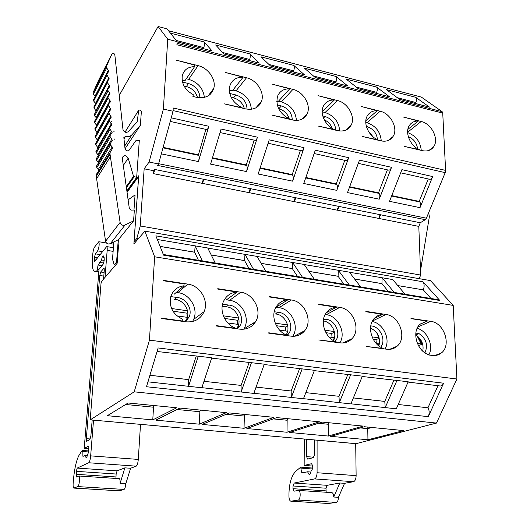 <?xml version="1.0" encoding="UTF-8"?>
<svg xmlns="http://www.w3.org/2000/svg" width="530" height="530" viewBox="0 0 530 530"><rect width="100%" height="100%" fill="white"/><g stroke="black" fill="none" stroke-linecap="round" stroke-linejoin="round"><path stroke-width="0.79" d="M445.604 170.402L173.231 107.987L173.038 111.267L158.563 163.969L157.483 165.406L425.285 219.685L426.405 218.194L445.193 172.648L445.604 170.402L442.735 113.109L442.159 111.678L421.357 97.103L168.533 30.727M192.913 96.447L196.511 97.295C205.401 98.772 211.145 95.817 213.756 88.43C216.366 79.632 208.33 67.953 198.074 65.627L176.026 60.109L194.669 65.064L194.59 66.621L185.268 80.322L182.181 80.606M119.237 95.433L158.125 26.5L167.063 28.852L177.106 41.645L176.927 44.745L442.735 113.109M213.431 89.471L213.736 88.497M259.389 103.827L260.051 104.205M254.148 140.139L246.304 164.916L246.708 165.486C247.364 166.784 247.305 168.818 246.536 171.581L210.595 164.101L221.096 129.035L257.454 137.204C256.706 139.377 255.924 140.423 255.109 140.351L220.049 132.533M224.216 103.84L242.197 107.795C232.425 102.568 228.317 95.234 229.874 85.807C231.968 79.904 236.387 77.029 243.131 77.194L225.409 72.478L246.516 77.758C256.937 80.076 264.947 92.737 261.469 101.449C258.693 107.789 253.406 110.266 245.602 108.889L224.216 103.84M209.237 95.148L209.27 94.4M223.905 53.914L259.25 63.13L224.011 54.027L215.65 44.97L249.849 53.914C250.485 54.882 250.432 56.736 249.69 59.486L249.385 60.499M300.417 150.454L292.209 174.602L292.673 175.172C293.428 176.47 293.408 178.471 292.613 181.167L258.163 173.999L269.214 139.84L304.034 147.665C303.253 149.785 302.405 150.792 301.497 150.692L268.114 143.252M272.128 115.156L289.34 118.939C279.297 113.341 275.388 105.728 277.614 96.102C279.813 91.107 283.841 88.689 289.691 88.848L272.705 84.316L292.931 89.378C303.478 91.683 311.415 105.291 307.142 113.798C304.306 119.204 299.463 121.271 292.613 119.999L272.128 115.156M270.532 65.965L304.452 74.816L270.651 66.078L260.926 56.809L293.772 65.402C294.501 66.376 294.481 68.204 293.719 70.888L293.395 71.875M344.785 160.351L336.252 183.897L336.769 184.466C337.617 185.765 337.63 187.726 336.808 190.356L303.763 183.486L315.31 150.195L348.694 157.701C347.872 159.762 346.964 160.729 345.971 160.61L314.157 153.521M318.033 126.001L334.529 129.618C325.327 125.941 319.491 113.546 323.406 106.106C325.619 101.899 329.262 99.872 334.337 100.018L318.04 95.665L337.438 100.521C348.071 102.807 355.921 117.296 350.926 125.504C348.111 130.095 343.692 131.804 337.67 130.638L318.033 126.001M315.257 77.526L347.832 86.026L315.39 77.645L304.419 68.184L335.987 76.439C336.802 77.426 336.815 79.228 336.027 81.845L335.689 82.812M387.37 169.845L378.539 192.821L379.109 193.397C380.043 194.682 380.089 196.617 379.242 199.187L347.514 192.589L359.506 160.126L391.537 167.321C390.69 169.335 389.722 170.269 388.649 170.13L358.307 163.366M362.05 136.402L377.877 139.867C368.549 136.137 362.818 122.993 367.33 115.825C369.49 112.307 372.775 110.611 377.188 110.743L361.533 106.556L380.156 111.22C390.835 113.48 398.573 128.77 392.962 136.621C390.226 140.503 386.204 141.914 380.898 140.847L362.05 136.402M358.194 88.629L389.51 96.798L358.34 88.742L346.223 79.116L376.585 87.059C377.479 88.046 377.526 89.822 376.717 92.379L376.366 93.326M428.28 178.968L419.184 201.4L419.793 201.97C420.807 203.255 420.88 205.156 420.018 207.667L389.524 201.327L401.919 169.653L432.685 176.569C431.804 178.524 430.791 179.425 429.644 179.273L400.68 172.813M404.297 146.379L419.488 149.698C410.087 145.935 404.469 132.122 409.491 125.285C411.558 122.344 414.506 120.926 418.342 121.039L403.297 117.011L421.191 121.496C431.864 123.722 439.489 139.728 433.361 147.174C430.744 150.46 427.087 151.62 422.397 150.653L404.297 146.379M399.448 99.289L429.572 107.153L399.607 99.408L386.436 89.636L415.666 97.281C416.633 98.275 416.699 100.024 415.878 102.522L415.52 103.443M420.515 270.724L429.38 216.558L428.651 212.755M216.353 325.99L239.759 329.15C246.689 329.812 251.969 327.321 255.599 321.664C262.436 311.024 253.711 293.726 240.832 292.235L217.764 288.704L217.75 289.069L237.162 292.037C230.954 292.507 226.442 295.548 223.62 301.159C218.817 310.785 225.29 325.016 236.055 328.335L216.366 325.645L216.353 325.99M268.73 333.138L291.056 336.152C296.734 336.762 301.305 334.927 304.77 330.66C313.124 320.69 304.684 301.444 291.421 299.987L269.399 296.615L269.392 296.966L287.923 299.801C282.96 300.159 279.098 302.425 276.335 306.618C270.042 315.847 276.243 331.912 287.525 335.364L268.736 332.8L268.73 333.138M253.068 324.91L253.665 322.863M318.715 339.962L340.048 342.844C344.745 343.38 348.687 342.035 351.867 338.796C361.361 329.66 353.245 308.818 339.763 307.387L318.709 304.167L318.709 304.518L336.424 307.228C332.429 307.506 329.163 309.202 326.613 312.316C319.146 320.915 325.022 338.531 336.663 342.082L318.715 339.962M301.391 333.847L301.404 332.456M300.132 334.609L300.225 333.078M366.475 346.481L386.867 349.23C390.809 349.707 394.207 348.707 397.076 346.229C407.358 337.974 399.554 315.86 385.992 314.469L365.859 311.388L365.859 311.733L382.806 314.323C379.573 314.555 376.817 315.827 374.551 318.152C366.21 326.016 371.775 344.884 383.627 348.501L366.475 346.481M347.004 342.069L346.878 341.128M345.673 342.506L345.62 341.711M410.975 318.464L430.797 321.359C444.319 322.704 451.858 345.805 441.039 353.205C438.489 355.113 435.547 355.862 432.215 355.451L427.955 354.868M420.018 324.254L427.207 321.12L410.982 318.636L411.247 318.338M391.67 349.031L391.557 348.521M371.921 427.478L367.747 428.637L367.946 439.774L330.667 436.342L364.68 426.663M437.985 385.727L427.949 407.782L398.216 404.496M353.377 397.911L384.78 401.402L393.843 380.348M338.995 396.308L305.817 392.644L338.995 396.308L347.733 374.723M256.076 387.085L291.142 390.988L299.516 368.847M241.084 385.416L203.97 381.315L241.084 385.416L249.054 362.692M149.917 375.273L188.667 379.586L196.179 356.246M161.418 318.49L185.977 321.809C194.497 322.492 200.532 319.12 204.083 311.693C209.065 300.695 200.154 285.617 187.825 284.113L163.637 280.41L163.611 280.781L184.089 283.914L183.996 285.763C177.404 286.644 173.005 290.255 170.806 296.581C168.878 306.711 172.714 314.21 182.32 319.08L182.221 320.981L161.438 318.139L161.418 318.49M187.117 316.953L187.143 317.331M430.956 298.496L423.304 289.864L397.778 285.577M354.663 279.072L381.958 283.649L388.351 291.487M308.93 271.4L338.094 276.289L343.917 284.186M261.171 263.39L292.341 268.617L297.542 276.561M211.251 255.016L244.575 260.608L249.093 268.591M160.1 246.443L194.656 252.234L198.419 260.256M177.027 409.498L199.856 411.731L200.3 410.094M199.856 411.731L199.326 424.172L226.343 412.651L179.862 408.08L155.88 420.078M226.164 414.294L244.363 416.07L244.833 414.473M244.363 416.07L244.038 428.286L273.864 417.329L229.357 412.95L202.281 424.378M273.235 418.892L287.154 420.25L287.657 418.68M287.154 420.25L287.022 432.248L319.411 421.807L276.753 417.607L246.854 428.505M318.371 423.291L328.322 424.265L328.852 422.735M328.322 424.265L328.368 436.051L363.096 426.1L322.174 422.079L289.698 432.467M125.676 404.489L153.528 407.206L153.932 405.529M153.528 407.206L152.772 419.886L176.715 407.775L128.121 402.992L107.537 415.58M138.668 176.417L127.028 192.344M125.04 148.778L140.377 125.292L141.344 111.704L140.423 110.081L138.767 110.101L137.164 121.807L128.373 131.612C125.968 133.037 124.172 132.341 122.973 129.532L114.824 54.789C114.056 53.199 113.089 52.914 111.929 53.934L106.139 66.992L108.875 71.305L106.563 74.339L109.253 78.897L107.04 81.792L109.677 86.463L107.517 89.769L110.081 93.903L107.683 97.063L110.386 101.687L108.16 104.635L110.816 109.372L108.557 112.406L111.28 117.07L109.034 120.052L111.711 124.835L109.524 128.24L112.121 132.467L109.789 136.058L112.38 140.291L110.048 143.922L112.651 148.195L110.015 152.686L110.028 154.157L120.098 222.415L105.563 241.276C106.424 243.727 108.027 244.502 110.366 243.608L118.422 239.706L117.971 245.602L118.568 244.88L117.163 263.277L101.581 281.344L101.018 283.477L90.199 419.853L355.776 443.636M117.971 245.602L118.501 245.688M177.099 41.817L212.113 50.946L204.11 41.95C204.64 42.91 204.553 44.798 203.845 47.607L203.547 48.654M158.125 26.5L167.738 39.22L177.106 41.645M167.738 39.22L163.386 109.067L173.038 111.267M163.386 109.067L149.089 162.041L158.563 163.969M149.089 162.041L144.16 168.812L140.251 225.965L136.82 238.487L134.07 241.687L138.714 175.774L126.968 191.926M429.572 107.153L415.666 97.281M259.25 63.13L249.849 53.914M304.452 74.816L293.772 65.402M347.832 86.026L335.987 76.439M389.51 96.798L376.585 87.059M177.02 315.913L187.335 317.357M193.092 96.188L193.172 94.598C185.056 90.034 181.412 83.78 182.26 75.823C183.85 69.861 187.958 66.793 194.59 66.621M184.016 85.966L186.361 86.529C192.165 88.258 195.868 91.915 197.465 97.493M199.883 97.778C199.605 90.743 195.795 85.986 188.455 83.502L182.479 82.064M204.375 97.381C203.235 88.371 198.001 82.355 188.673 79.328L186.328 78.758M205.852 129.366L198.412 154.813L198.757 155.376C199.293 156.681 199.201 158.748 198.458 161.577L208.813 126.272C208.111 128.512 207.402 129.605 206.693 129.552L170.249 121.43M115.924 478.438L116.13 474.032L117.084 470.839L124.875 467.851L120.098 483.42C120.237 480.617 119.972 479.027 119.303 478.663L119.204 478.656M92.174 420.032L90.875 436.058L89.914 439.509L86.642 441.285L86.317 438.654L99.766 275.494L100.674 272.016L104.046 268.127L104.297 270.095L103.575 279.025M90.232 419.853L93.532 420.151L90.656 455.866C90.266 459.689 89.616 461.988 88.715 462.763L77.201 468.089L76.307 471.342L76.36 477.007L78.904 476.006C80.235 476.039 79.222 486.341 77.85 486.593L73.789 488.084C73.166 487.66 72.968 485.844 73.186 482.638L73.458 479.504C74.578 468.017 76.499 459.835 79.209 454.959L82.183 450.434L82.15 456.012L83.694 456.125M104.172 260.396L101.568 259.985L98.07 265.053L97.056 270.83L94.294 271.267C92.485 270.214 91.915 265.291 92.578 256.493L92.81 253.83C93.141 250.71 93.711 248.484 94.506 247.152L98.812 241.713C99.541 244.105 99.15 247.152 97.653 250.869L95.367 253.844L94.506 257.209L94.499 261.581L106.682 246.589C107.166 246.847 107.332 248.119 107.173 250.398L105.006 277.369M170.806 296.581L176.755 297.456L174.555 299.304C183.532 299.708 190.482 310.534 186.911 318.59L185.089 321.69M176.755 297.456C185.785 297.867 192.774 308.765 189.197 316.86L185.573 321.756M174.158 294.229L183.996 285.763M181.863 321.253L182.221 320.981M105.563 241.276L96.626 178.69L110.399 156.681L96.626 178.696M97.454 172.349L96.274 174.88L96.626 178.69M110.16 143.544L96.573 165.963L96.791 167.719L98.381 169.348L98.812 170.567M96.361 158.457L96.579 160.199L98.6 162.803M96.142 150.997L96.354 152.713L98.381 155.23M95.797 143.08L95.804 144.743L98.023 147.943M95.367 135.779L95.42 137.489L97.54 140.145M95.036 128.339L95.036 130.009L97.122 132.765M94.598 121.118L94.651 122.814L96.718 125.371M94.406 114.228L94.612 115.924L96.414 117.852M94.068 106.503L94.068 108.147L96.188 111.015M93.638 99.388L93.691 101.051L95.678 103.482M111.929 53.934L98.567 80.408L93.061 92.664L93.393 94.108L95.32 96.175M126.829 190.959L136.674 177.378L139.291 140.563L136.17 140.278L128.717 150.745C126.716 151.163 125.471 150.361 124.981 148.347L123.854 137.528L125.464 136.541C128.174 137.025 130.36 136.395 132.016 134.666L140.377 125.292M118.263 239.785L116.56 262.105L114.189 264.874L112.519 259.11L113.864 241.918M136.674 177.378L133.553 176.384L128.214 158.178C126.007 155.051 124.013 154.906 122.218 157.741L129.346 208.648L131.129 210.119L134.355 210.012L133.58 220.891L118.422 239.706M114.42 139.198L113.976 138.741L114.42 139.198M114.122 131.692L113.645 131.069L114.122 131.692M112.016 121.9L111.658 121.463L112.016 121.9M227.801 322.949L238.606 324.459M231.146 97.268L233.558 97.851C239.143 99.527 242.74 103.105 244.356 108.597M247.04 109.167C246.781 102.157 243.065 97.421 235.896 94.956L229.788 93.485M229.351 90.491L232.723 90.319L243.131 77.194M251.359 109.246C250.445 100.084 245.337 93.949 236.035 90.849L232.909 90.087M210.35 94.214L209.555 94.022M246.536 171.581L257.454 137.204M223.362 315.834L238.646 318.02M222.183 306.241L226.111 306.817C235.492 307.161 242.329 319.636 237.387 327.447L236.539 328.713M226.111 306.817L228.602 305.055C238.03 305.412 244.913 317.967 239.957 325.817L237.427 328.832M226.019 300.126L237.162 292.037M235.651 328.593L236.055 328.335M279.575 330.124L287.618 331.25M258.739 105.781L257.865 105.569M296.422 120.436C295.634 111.201 290.645 105.026 281.456 101.899L278.488 101.177M278.614 108.657L278.84 108.716C284.067 110.266 287.545 113.665 289.261 118.905M292.288 119.919C291.95 112.996 288.32 108.339 281.397 105.947L277.256 104.947M276.753 101.396L278.29 101.402L289.691 88.848M292.613 181.167L304.034 147.665M275.222 323.174L287.545 324.936M274.248 311.746L278.151 312.316L275.395 313.992C284.67 314.297 291.381 327.275 286.127 334.821M278.151 312.316C287.856 312.62 294.548 326.632 288.459 333.999L287.313 335.291M275.938 307.281L287.923 299.801M287.075 335.609L287.525 335.364M328.998 336.974L334.225 337.709L333.35 340.525M305.088 116.858L304.286 116.666M339.69 130.983C338.928 121.774 334.052 115.613 325.069 112.512L322.247 111.823M324.208 119.767C328.07 121.529 330.753 124.424 332.25 128.452M335.728 130.181C335.291 123.371 331.74 118.806 325.082 116.494L322.743 115.931M305.77 115.176L306.313 115.301M322.187 111.883L334.337 100.018M336.808 190.356L348.694 157.701M324.724 330.177L334.198 331.535L333.701 329.607M323.32 320.948C331.588 321.829 337.57 333.35 333.509 340.618M323.373 320.425L325.546 319.265C335.357 319.517 341.837 334.589 335.02 341.413M326.261 312.779L336.424 307.228M336.172 342.314L336.663 342.082M349.528 127.485L348.886 127.326M381.269 140.934C380.447 131.824 375.677 125.743 366.965 122.708L365.779 122.417M368.31 131.102L373.246 136.992M377.466 139.681C376.77 133.129 373.292 128.777 367.045 126.624L366.382 126.465M365.839 120.688L377.188 110.743M379.242 199.187L391.537 167.321M376.234 343.526L378.857 343.891L378.453 345.587M408.285 136.627C413.652 138.88 416.746 142.908 417.567 148.711M407.855 129.38L418.342 121.039M421.257 150.387C420.376 141.603 415.831 135.68 407.623 132.606M420.018 207.667L432.685 176.569M372.04 336.875L378.731 337.835L377.267 333.589M370.53 328.043C377.963 331.86 380.752 337.822 378.884 345.924M370.755 326.003L370.934 325.923C380.036 326.142 386.549 340.2 380.725 347.15M374.24 318.484L382.806 314.323M383.104 348.72L383.627 348.501M326.175 492.244L325.983 488.209L327.189 485.321L339.823 482.996L333.748 497.014C333.635 494.457 333.006 492.986 331.846 492.615L331.681 492.608M417.375 343.447L421.211 343.963L417.077 335.927M333.748 497.014L338.445 497.319L344.553 483.327L339.823 482.996M415.699 335.079C421.575 338.909 423.934 344.261 422.781 351.132M415.705 334.94L418.978 333.562C426.272 338.716 428.253 345.136 424.934 352.808M427.207 321.12L420.27 324.022C411.333 331.144 416.613 350.986 428.565 354.636M171.568 308.506L187.501 310.785M172.946 311.176L187.004 313.177L187.772 312.581M187.004 313.177L187.083 317.324M198.412 154.813L163.127 147.367M153.62 173.681L154.773 169.468L203.474 179.246L202.248 183.34L153.62 173.681L153.813 170.746L154.773 169.468M120.098 222.415C121.019 224.998 122.702 225.826 125.153 224.906L110.366 243.608M98.07 265.053L101.972 265.662M99.62 262.403L103.635 263.032M101.568 259.985C102.025 257.282 102.555 255.851 103.158 255.698L103.562 257.5L104.152 257.593M82.15 456.012L83.561 456.191L85.516 455.21L86.079 458.026C86.642 457.96 87.125 456.681 87.523 454.203L87.569 454.183C88.629 453.852 89.391 446.267 88.371 446.227L84.204 448.387L99.057 269.22L103.045 264.357C104.224 261.509 104.516 259.15 103.92 257.275L103.562 257.5M84.204 448.387L88.861 448.744M85.516 455.21L87.331 455.35M120.098 483.42L125.789 483.777C125.491 486.971 124.914 488.852 124.066 489.422L119.27 490.833L73.882 488.09M125.789 483.777L130.605 468.255L124.875 467.851M93.532 420.151L140.516 424.364L138.29 459.417C137.946 463.16 137.257 465.406 136.21 466.161L130.605 468.255M138.628 176.41L133.878 243.913L144.889 231.153L154.627 256.785L149.447 340.147L134.203 391.829L90.285 419.833M133.984 210.026L135.064 194.907L128.094 199.856M125.153 224.906L133.58 220.891M317.092 440.192L317.079 472.733L356.127 475.642L355.703 443.656L140.417 424.331M192.589 321.505L193.655 319.385C198.558 308.665 189.912 294.017 177.894 292.606L176.311 292.375M224.548 318.424L237.387 320.246L237.539 324.314M237.387 320.246L238.884 319.272M152.772 419.886L107.643 415.732M154.376 405.576L153.958 405.808M246.304 164.916L212.49 157.781M202.546 183.4L203.772 179.306L250.445 188.667L249.153 192.668L202.546 183.4L202.659 180.962M222.567 304.167L228.602 305.055M243.714 329.229L243.913 328.911C250.637 318.523 242.183 301.702 229.603 300.305L226.423 299.828M276.395 325.705L285.59 327.017L285.802 330.998M285.59 327.017L287.73 325.804M199.326 424.172L156.019 420.184M200.79 410.141L200.314 410.359M292.209 174.602L260.157 167.838M249.438 192.721L250.73 188.726L295.502 197.71L294.157 201.612L249.438 192.721L249.498 190.528M202.891 180.279L203.772 179.306M292.779 336.298C299.675 326.215 291.361 308.997 279.025 307.658L276.05 307.214M325.89 332.661L331.747 333.489L332.012 337.398M302.65 332.893L302.663 331.78M331.747 333.489L334.476 332.131M244.038 428.286L202.44 424.457M245.37 414.526L244.84 414.732M336.252 183.897L305.843 177.484M294.428 201.665L295.773 197.763L338.756 206.389L337.358 210.198L294.428 201.665L294.448 199.671M249.855 189.561L250.73 188.726M323.598 318.981L325.546 319.265M339.869 342.817C346.368 332.926 338.147 315.966 326.301 314.694L325.175 314.522M378.539 192.821L349.674 186.732M337.623 210.251L339.021 206.442L380.321 214.73L378.877 218.446L337.623 210.251L337.61 208.416M294.912 198.492L295.773 197.763M373.2 339.306L375.989 339.703L376.307 343.533M348.369 341.452L348.243 340.492M375.989 339.703L379.188 338.279M287.022 432.248L247.033 428.565M288.227 418.74L287.651 418.938M419.184 201.4L391.763 195.61M140.251 225.965L420.681 275.063L418.799 226.383L420.29 222.752L425.285 219.685M144.16 168.812L153.813 170.746M338.166 207.084L339.021 206.442M379.732 215.352L380.573 214.782L420.29 222.752M379.089 216.803L379.129 218.499L380.573 214.782M136.82 238.487L138.337 238.745M419.17 278.654L420.681 275.063M134.07 241.687L135.581 241.938M116.56 262.105L117.243 262.217M114.189 264.874L115.6 265.093M418.442 345.639L421.582 344.381L421.211 343.963M385.005 348.978C390.908 339.465 383.283 323.227 372.192 321.531M314.595 439.973L314.575 454.594L313.329 457.682L307.585 459.066L306.605 456.628L306.671 439.257M356.127 475.642C356.001 479.047 355.126 481.068 353.503 481.704L344.553 483.327M317.079 472.733C316.92 476.198 316.079 478.259 314.548 478.915L294.19 483.049L293.017 485.983L292.991 488.686L293.958 491.191L298.496 490.429C300.954 490.542 300.609 499.923 298.132 500.075L290.864 501.214C289.652 500.784 289.009 499.108 288.943 496.173L288.969 493.311C289.334 482.803 291.659 475.403 295.932 471.11L300.742 467.155L301.504 472.276L304.359 472.488M338.445 497.319C338.332 500.227 337.603 501.923 336.272 502.407L328.52 503.487L291.036 501.221M301.504 472.276L304.127 472.541L307.572 471.779L310.911 472.025M312.753 466.082L304.16 465.419L311.481 463.737C313.27 466.089 313.17 468.507 311.183 470.978L311.11 470.998C310.732 473.237 310.037 474.37 309.023 474.396L307.572 471.779M304.16 465.419L304.293 439.045M418.243 336.861L421.31 342.44L421.781 344.242M355.882 443.67L355.544 443.617M415.831 333.098L418.978 333.562M367.946 439.774L403.628 430.585L364.68 426.769M428.79 354.981C434.037 345.997 427.332 330.746 417.143 328.342M367.86 427.081L367.747 428.637L360.287 427.915M328.368 436.051L289.897 432.513M329.461 422.794L328.845 422.986M144.889 231.153L430.459 280.608L453.203 305.399L456.906 379.016L436.475 423.079L356.047 443.663M134.203 391.829L436.475 423.079M149.447 340.147L456.906 379.016M158.132 347.958L146.472 386.741L428.3 416.646L443.597 383.216L158.132 347.958M428.3 416.646C429.558 413.301 429.439 410.346 427.949 407.782M351.185 403.224L351.191 403.847L396.314 408.829L408.186 381.752L362.228 376.492M303.756 397.977L303.75 398.706L350.9 403.913L362.368 376.154L314.316 370.649M254.148 392.458L254.128 393.333L303.445 398.779L314.449 370.304L264.172 364.541M202.208 386.635L202.169 387.708L253.81 393.406L264.298 364.183L211.629 358.134M147.95 381.832L201.837 387.775L211.748 357.77L157.072 351.483M408.047 382.077L439.979 385.973C441.404 386.151 442.61 385.231 443.597 383.216M438.416 299.722L439.84 300.503L163.591 255.155L155.86 235.837L422.986 281.781C424.391 283.815 424.497 286.511 423.304 289.864M157.317 239.487L207.727 247.994L215.266 263.026M208.197 248.934L208.018 248.583M208.032 248.139L256.997 256.394L265.934 271.36M257.295 256.54L304.16 264.444L314.363 279.323M304.452 264.576L349.35 272.148L360.705 286.942M349.628 272.281L392.69 279.542L405.086 294.243M422.986 281.781L439.84 300.503M154.627 256.785L453.203 305.399M351.496 402.469L351.191 403.847M385.211 407.63L396.99 380.381M384.78 401.402L385.211 407.53M382.09 277.733L394.234 292.461M381.958 283.649L382.09 277.819M304.074 397.142L303.75 398.706M339.306 402.661L350.661 374.73M339.008 396.341L339.306 402.561M338.299 270.267L349.376 285.08M338.094 276.289L338.306 270.353M254.48 391.531L254.128 393.333M291.321 397.467L302.206 368.814M291.142 390.988L291.328 397.361M292.633 262.476L302.531 277.375M292.341 268.617L292.633 262.562M202.553 385.595L202.169 387.708M241.117 392.028L251.472 362.619M241.097 385.449L241.123 391.922M244.959 254.34L253.559 269.326M244.575 260.608L244.959 254.433M188.541 386.337L198.299 356.127M188.667 379.586L188.548 386.231M194.656 252.234L195.139 245.94M195.139 245.847L202.314 260.899M203.845 47.607L176.159 40.439M249.69 59.486L222.56 52.457M293.719 70.888L268.968 64.474M336.027 81.845L313.495 76.009M376.717 92.379L356.246 87.079M415.878 102.522L397.334 97.725M204.11 41.95L170.435 33.145M212.113 50.946L177.093 41.897M186.772 320.657L187.958 317.801M186.361 86.529L188.455 83.502M188.673 79.328L198.074 65.627M90.272 438.973L86.317 438.654M104.205 268.312L103.807 268.253M104.099 272.539L100.674 272.016M103.814 276.11L99.766 275.494M76.307 471.342L116.13 474.032M77.201 468.089L117.084 470.839M76.055 474.304L115.924 476.947M95.367 253.844L100.11 254.599M97.653 250.869L102.436 251.637M94.506 257.209L97.666 257.712M94.287 259.74L95.87 259.991M96.281 176.285L110.028 154.157M98.381 169.348L112.188 146.916M96.791 167.719L110.512 145.187M98.156 161.829L111.923 139.039M96.579 160.199L110.253 137.316M97.944 154.349L111.658 131.208M96.354 152.713L109.982 129.472M97.712 147.214L111.379 123.735M95.804 144.743L109.366 121.132M97.308 139.768L110.922 115.944M95.42 137.489L108.922 113.533M96.93 132.454L110.485 108.286M95.036 130.009L108.491 105.709M96.526 125.073L110.021 100.568M94.651 122.814L108.047 98.176M96.182 117.541L109.624 92.69M94.612 115.924L107.974 90.981M95.95 110.578L109.346 85.403M94.068 108.147L107.365 82.839M95.546 103.304L108.889 77.797M93.691 101.051L106.927 75.426M95.148 95.957L108.431 70.119M93.393 94.108L106.583 68.165M93.061 92.664L106.225 66.654M125.034 132.122L138.761 110.127M124.729 145.989L132.016 134.666M123.96 138.92L125.464 136.541M134.103 176.874L126.359 187.666M133.553 176.384L126.213 186.646M128.214 158.178L123.225 165.618M237.129 328.792L238.109 326.99M233.558 97.851L235.896 94.956M236.035 90.849L246.516 77.758M281.456 101.899L292.931 89.378M278.84 108.716L281.397 105.947M325.069 112.512L337.438 100.521M323.446 118.064L325.082 116.494M366.965 122.708L380.156 111.22M366.548 127.054L367.045 126.624M407.616 132.228L421.191 121.496M177.007 43.314L442.159 111.678M168.58 30.786L421.357 97.103M208.813 126.272L171.236 117.832M198.757 155.376L162.995 147.837M198.458 161.577L161.345 153.859M94.718 271.281L98.832 271.91M97.056 270.83L98.898 271.115M97.553 269.306L99.03 269.538M103.608 257.447L104.125 257.534M82.349 451.487L88.49 451.951M73.955 488.07L119.462 490.826M77.85 486.593L124.066 489.422M88.715 462.763L136.21 466.161M107.173 250.398L113.122 251.366M90.656 455.866L138.29 459.417M177.894 292.606L187.825 284.113M246.708 165.486L212.351 158.245M229.603 300.305L240.832 292.235M292.673 175.172L260.011 168.288M279.025 307.658L291.421 299.987M336.769 184.466L305.691 177.921M326.301 314.694L339.763 307.387M379.109 193.397L349.515 187.156M173.078 110.604L445.193 172.648M419.793 201.97L391.597 196.027M158.642 163.697L426.405 218.194M379.129 218.499L418.799 226.383M395.287 346.971L395.406 347.481M372.471 320.994L385.992 314.469M313.906 457.224L306.605 456.628M314.548 478.915L353.503 481.704M294.19 483.049L327.189 485.321M293.017 485.983L325.983 488.209M292.991 488.686L325.99 490.873M298.132 500.075L336.272 502.407M291.162 501.208L328.839 503.487M301.206 468.136L312.548 468.997M311.203 463.743L311.64 463.783M417.859 326.97L430.797 321.359M384.8 401.429L353.371 397.937M381.978 283.603L354.623 279.019M338.113 276.249L308.897 271.347M291.156 391.014L256.063 387.112M292.361 268.571L261.144 263.337M244.588 260.561L211.225 254.963M188.68 379.619L149.91 375.306M194.669 252.187L160.08 246.384M208.184 95.85L213.756 88.43M186.911 318.59L189.197 316.86M96.274 174.88L110.015 152.686M112.055 149.162L112.651 148.195M96.354 166.513L110.048 143.922M111.558 141.636L112.38 140.291M96.142 159L109.789 136.058M111.486 133.54L112.121 132.467M95.923 151.534L109.524 128.24M111.042 125.981L111.711 124.835M95.493 143.716L109.034 120.052M110.81 117.885L111.28 117.07M95.075 136.415L108.557 112.406M110.366 110.16L110.816 109.372M94.731 128.989L108.16 104.635M109.955 102.469L110.386 101.687M94.307 121.754L107.683 97.063M109.67 94.658L110.081 93.903M94.181 114.778L107.517 89.769M109.22 87.318L109.677 86.463M93.764 107.146L107.04 81.792M108.875 79.619L109.253 78.897M93.346 100.018L106.563 74.339M108.511 72.014L108.875 71.305M92.969 92.989L106.139 66.992M125.027 132.116L138.767 110.101M255.844 107.888L261.469 101.449M237.387 327.447L239.957 325.817M301.656 119.31L307.142 113.798M286.591 335.02L288.459 333.999M345.706 130.168L350.926 125.504M388.086 140.536L392.962 136.621M428.869 150.454L433.361 147.174M98.812 241.713L106.384 242.965M110.346 243.621L113.685 244.171M94.506 271.3L98.825 271.956M82.183 450.434L88.676 450.931M78.904 476.006L119.303 478.663M106.682 246.589L113.407 247.689M193.655 319.385L204.083 311.693M239.109 327.083L239.441 326.149M243.913 328.911L255.599 321.664M287.154 335.232L287.465 334.543M294.243 336.272L304.77 330.66M342.97 342.95L351.867 338.796M389.59 349.336L397.076 346.229M298.496 490.429L331.846 492.615M300.742 467.155L312.733 468.069M434.759 355.544L441.039 353.205M438.628 299.755L163.326 254.486"/></g></svg>

